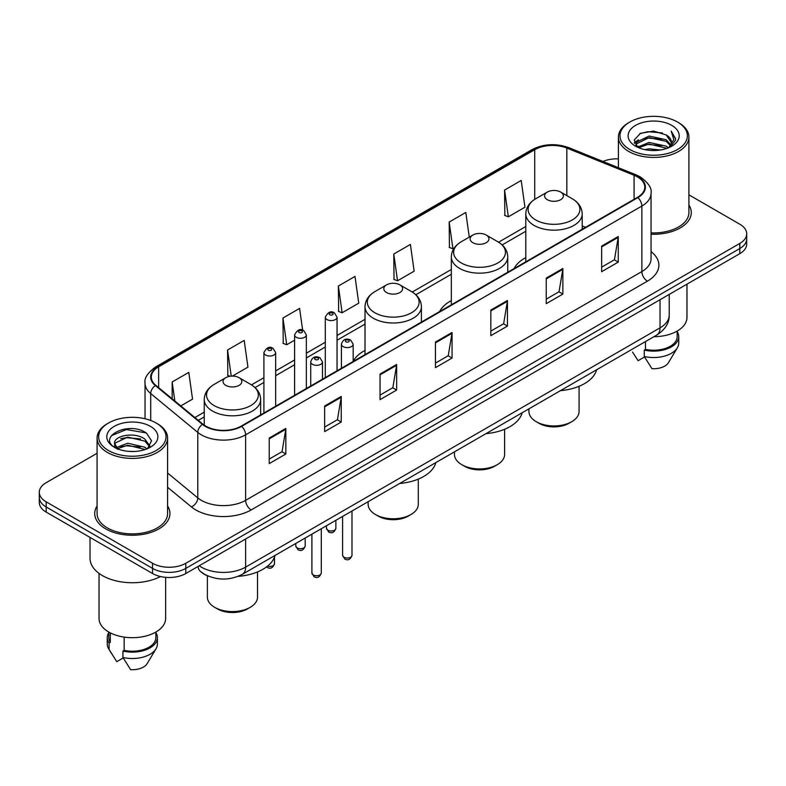 <?xml version="1.0" encoding="UTF-8"?>
<svg xmlns="http://www.w3.org/2000/svg" width="786" height="786" viewBox="0 0 786 786"><rect width="100%" height="100%" fill="white"/><g stroke="black" fill="none" stroke-linecap="round" stroke-linejoin="round"><path stroke-width="1.18" d="M365.018 350.448A41.53 23.973 0 0 0 353.169 361.383M451.331 300.606A41.53 23.973 0 0 0 439.639 311.551M525.795 257.611A41.53 23.973 0 0 0 514.103 268.557M208.359 576.158A23.501 13.568 180 0 1 201.737 572.493L200.666 571.599A15.671 10.483 129.5 0 1 197.934 566.51M97.081 453.286L46.187 482.673A23.501 13.568 0 0 0 39.3 492.272L39.3 502.5A23.501 13.568 0 0 0 46.187 512.099L152.553 573.515A23.501 13.568 0 0 0 185.801 573.515L739.813 253.652A23.501 13.568 0 0 0 746.7 244.053L746.7 238.934A23.501 13.568 0 0 1 739.813 248.533A23.501 13.568 0 0 0 746.7 238.934L746.7 233.825A23.501 13.568 0 0 0 739.813 224.226L688.919 194.84M39.3 492.272A23.501 13.568 0 0 0 46.187 501.861L152.553 563.277A23.501 13.568 0 0 0 185.801 563.277L185.801 568.396L739.813 248.533L185.801 568.396A23.501 13.568 0 0 1 152.553 568.396A23.501 13.568 0 0 0 185.801 568.396L185.801 573.515M46.187 501.861L46.187 506.98L152.553 568.396L46.187 506.98A23.501 13.568 0 0 1 39.3 497.381A23.501 13.568 0 0 0 46.187 506.98L46.187 512.099M97.081 505.988A37.61 21.713 0 0 0 94.723 513.543A37.61 21.713 0 0 0 105.737 528.89A37.61 21.713 0 0 0 146.727 533.596A37.61 21.713 0 0 0 169.943 513.543A37.61 21.713 0 0 0 167.595 505.988A37.61 21.713 0 0 1 169.943 513.543A37.61 21.713 0 0 1 146.727 533.596A37.61 21.713 0 0 1 105.737 528.89A37.61 21.713 0 0 1 94.723 513.543A37.61 21.713 0 0 1 97.081 505.988M637.436 176.889A25.073 14.472 180 0 1 644.775 187.117A25.073 14.472 180 0 1 637.436 197.355L241.204 426.12A25.073 14.472 180 0 1 202.935 424.185L155.844 385.356A25.073 14.472 180 0 1 151.305 377.054A25.073 14.472 180 0 1 158.644 366.816L534.716 149.694A25.073 14.472 180 0 1 566.834 148.073L634.086 175.258A25.073 14.472 180 0 1 637.436 176.889M637.878 176.634A25.702 14.836 0 0 0 634.449 174.964L567.187 147.778A25.702 14.836 0 0 0 534.274 149.438L158.202 366.561A25.702 14.836 0 0 0 155.323 385.562L202.415 424.391A25.702 14.836 0 0 0 241.646 426.376L637.878 197.61A25.702 14.836 0 0 0 637.878 176.634M269.234 438.018L269.234 463.612L285.849 454.013L285.849 428.419L269.234 438.018M269.234 459.073L282.036 451.675L285.79 429.274A6.268 3.616 -120 0 0 285.849 428.419M281.919 451.744L285.849 454.013M324.638 406.038L324.638 431.622L341.252 422.023L341.252 396.439L324.638 406.038M324.638 427.083L337.44 419.695L341.183 397.284A6.268 3.616 -120 0 0 341.252 396.439M337.322 419.753L341.252 422.023M380.041 374.048L380.041 399.632L396.655 390.043L396.655 364.449L380.041 374.048M380.041 395.093L392.833 387.704L396.586 365.303A6.268 3.616 -120 0 0 396.655 364.449M392.725 387.773L396.655 390.043M601.644 246.106L601.644 271.691L618.268 262.102L618.268 236.507L601.644 246.106M601.644 267.152L614.446 259.763L618.199 237.362A6.268 3.616 -120 0 0 618.268 236.507M614.328 259.822L618.268 262.102M546.241 278.087L546.241 303.681L562.864 294.082L562.864 268.498L546.241 278.087M546.241 299.142L559.043 291.744L562.796 269.343A6.268 3.616 -120 0 0 562.864 268.498M558.934 291.812L562.864 294.082M490.837 310.077L490.837 335.661L507.461 326.072L507.461 300.478L490.837 310.077M490.837 331.122L503.639 323.734L507.392 301.333A6.268 3.616 -120 0 0 507.461 300.478M503.531 323.803L507.461 326.072M435.434 342.057L435.434 367.651L452.058 358.052L452.058 332.468L435.434 342.057M435.434 363.112L448.236 355.724L451.989 333.313A6.268 3.616 -120 0 0 452.058 332.468M448.128 355.783L452.058 358.052M651.044 234.208A37.61 21.713 0 0 0 691.277 212.554A37.61 21.713 0 0 0 688.919 204.999A37.61 21.713 0 0 1 691.277 212.554A37.61 21.713 0 0 1 651.044 234.208M185.801 563.277L739.813 243.414A23.501 13.568 0 0 0 746.7 233.825M618.405 158.87A23.501 13.568 0 0 0 602.931 161.464M232.41 376.101L247.944 367.131L244.191 340.397L227.567 349.996L227.842 375.433M180.77 405.92L192.541 399.121L188.787 372.387L172.163 381.976L172.163 398.816M393.776 254.035L397.529 280.769L414.143 271.18L410.4 244.436L393.776 254.035L394.041 279.472M469.262 237.126L465.793 212.456L449.179 222.055L449.445 247.482M504.583 190.065L508.336 216.798L524.95 207.209L521.197 180.466L504.583 190.065L504.848 215.502M302.649 330.179L299.594 308.417L282.97 318.006L283.235 343.443M338.373 286.025L342.126 312.759L358.75 303.16L354.997 276.426L338.373 286.025L338.638 311.452M342.126 312.759L338.373 311.354M397.529 280.769L393.776 279.374M449.179 222.055L452.933 248.789L454.161 248.071M452.933 248.789L449.179 247.384M508.336 216.798L504.583 215.403M282.97 318.006L286.723 344.749L294.603 340.2M286.723 344.749L282.97 343.344M230.101 376.278L227.567 375.325M227.567 349.996L231.241 376.15M172.163 381.976L174.836 401.027M629.841 149.536A33.69 19.454 0 0 0 677.493 149.536A33.69 19.454 0 0 0 677.493 122.027L678.593 122.665A35.262 20.357 0 0 1 688.919 137.059A35.262 20.357 0 0 1 667.157 155.874A35.262 20.357 0 0 1 628.731 151.452A35.262 20.357 0 0 1 618.405 137.059A35.262 20.357 0 0 1 628.731 122.665L629.841 122.027A33.69 19.454 0 0 0 629.841 149.536M651.044 232.853A35.262 20.357 0 0 0 688.919 212.554L688.919 137.059M653.923 336.693A33.297 19.228 0 0 0 686.964 317.465L686.964 284.168M644.756 149.605L649.079 148.829L660.594 149.979M649.816 150.362L655.465 150.499M637.554 147.159L649.079 142.433L666.194 146.147L668.355 147.847M638.645 147.719L649.079 144.035L667.049 148.348M636.12 145.842L636.562 142.197L649.079 136.037L666.194 139.751L670.763 144.84M636.021 145.39L636.562 143.799L649.079 137.638L666.194 141.342L670.36 145.606M668.454 147.807A17.714 10.228 0 0 0 671.382 142.178A17.714 10.228 0 0 0 666.194 134.946L671.362 142.561M671.725 125.357A25.545 14.747 0 0 0 635.599 125.357A25.545 14.747 0 0 0 635.599 146.216A25.545 14.747 0 0 0 671.725 146.216A25.545 14.747 0 0 0 671.725 125.357M666.194 134.946L653.569 131.075L640.492 133.325L634.184 140.026L637.76 147.326M670.183 147.041L675.449 140.301L675.616 138.719L671.224 131.115L673.789 139.623L668.729 147.699M632.514 352.04L638.094 360.686L644.549 356.952M645.483 341.566L645.483 349.377A23.501 13.568 0 0 0 677.168 336.654L677.168 331.083M678.593 122.665L677.493 122.027A33.69 19.454 0 0 0 629.841 122.027M645.483 349.377L644.274 350.075L644.274 356.48L651.938 368.683A15.671 9.049 0 0 0 668.473 362.641L677.365 347.776A25.073 14.472 0 0 0 678.74 343.06L678.74 336.654A25.073 14.472 0 0 0 677.168 331.623M644.274 356.48A25.073 14.472 0 0 0 677.365 347.776M644.274 350.075A25.073 14.472 0 0 0 678.74 336.654M671.224 131.115L675.606 139.024M639.775 133.669L647.988 131.675L662.421 132.981M634.499 143.307L637.024 141.431M642.693 139.073L647.988 138.071L661.891 139.22M642.693 145.469L647.988 144.467L661.891 145.616M634.302 142.698L638.507 139.839M637.23 146.903L638.507 146.235M528.929 408.858L528.929 411.471A25.073 14.472 0 0 0 536.268 421.709L539.039 423.31A21.153 12.212 0 0 0 568.956 423.31L571.727 421.709A25.073 14.472 0 0 0 579.066 411.471L579.066 386.29M539.039 423.31L536.268 421.709A25.073 14.472 0 0 0 571.727 421.709M547.351 199.723A9.403 5.423 0 0 0 560.644 199.723A9.403 5.423 0 0 0 560.644 192.049L572.316 198.789A25.909 14.963 0 0 1 572.316 219.942A25.909 14.963 0 0 1 535.679 219.942A25.909 14.963 0 0 1 535.679 198.789C529.292 202.572 526.001 207.612 525.795 213.89A28.208 16.28 0 0 0 534.058 225.405A28.208 16.28 0 0 0 564.79 228.932A28.208 16.28 0 0 0 582.2 213.89C581.994 207.612 578.702 202.572 572.316 198.789L560.644 192.049A9.403 5.423 0 0 0 547.351 192.049A9.403 5.423 0 0 0 547.351 199.723M560.457 390.652A43.092 24.877 0 0 0 596.603 369.784M454.465 451.842L454.465 454.465A25.073 14.472 0 0 0 461.804 464.693L464.575 466.295A21.153 12.212 0 0 0 494.492 466.295L497.263 464.693A25.073 14.472 0 0 0 504.612 454.465L504.612 429.274M464.575 466.295L461.804 464.693A25.073 14.472 0 0 0 497.263 464.693M472.887 242.717A9.403 5.423 0 0 0 486.19 242.717A9.403 5.423 0 0 0 486.19 235.034L497.862 241.774A25.909 14.963 0 0 1 497.862 262.937A25.909 14.963 0 0 1 461.215 262.927A25.909 14.963 0 0 1 461.215 241.774C454.839 245.566 451.537 250.596 451.331 256.875A28.208 16.28 0 0 0 459.594 268.39A28.208 16.28 0 0 0 490.336 271.927A28.208 16.28 0 0 0 507.746 256.875C507.54 250.596 504.239 245.566 497.862 241.774L486.19 235.034A9.403 5.423 0 0 0 472.887 235.034A9.403 5.423 0 0 0 472.887 242.717M486.003 433.636A43.092 24.877 0 0 0 522.14 412.768M368.153 501.684L368.153 504.298A25.073 14.472 0 0 0 375.492 514.535L378.262 516.127A21.153 12.212 0 0 0 408.18 516.127L410.95 514.535A25.073 14.472 0 0 0 418.29 504.298L418.29 479.106M378.262 516.127L375.492 514.535A25.073 14.472 0 0 0 410.95 514.535M386.574 292.549A9.403 5.423 0 0 0 399.868 292.549A9.403 5.423 0 0 0 399.868 284.866L411.54 291.606A25.909 14.963 0 0 1 411.54 312.769A25.909 14.963 0 0 1 374.902 312.769A25.909 14.963 0 0 1 374.902 291.606C368.516 295.398 365.225 300.429 365.018 306.707A28.208 16.28 0 0 0 373.281 318.222A28.208 16.28 0 0 0 404.014 321.759A28.208 16.28 0 0 0 421.424 306.707C421.217 300.429 417.926 295.398 411.54 291.606L399.868 284.866A9.403 5.423 0 0 0 386.574 284.866A9.403 5.423 0 0 0 386.574 292.549M399.681 483.478A43.092 24.877 0 0 0 435.827 462.61M207.376 575.774L207.376 597.124A25.073 14.472 0 0 0 214.716 607.352L217.486 608.953A21.153 12.212 0 0 0 247.403 608.953L250.174 607.352A25.073 14.472 0 0 0 257.513 597.124L257.513 571.933M217.486 608.953L214.716 607.352A25.073 14.472 0 0 0 250.174 607.352M225.798 385.366A9.403 5.423 0 0 0 239.091 385.366A9.403 5.423 0 0 0 239.091 377.693L250.763 384.433A25.909 14.963 0 0 1 250.763 405.586A25.909 14.963 0 0 1 214.126 405.586A25.909 14.963 0 0 1 214.126 384.433C207.74 388.225 204.448 393.255 204.242 399.534A28.208 16.28 0 0 0 212.505 411.049A28.208 16.28 0 0 0 243.238 414.576A28.208 16.28 0 0 0 260.647 399.534C260.441 393.255 257.15 388.225 250.763 384.433L239.091 377.693A9.403 5.423 0 0 0 225.798 377.693A9.403 5.423 0 0 0 225.798 385.366M238.07 576.364A43.092 24.877 0 0 0 275.051 555.427M108.507 450.525A33.69 19.454 0 0 0 156.159 450.525A33.69 19.454 0 0 0 156.159 423.015L157.269 423.654A35.262 20.357 0 0 1 167.595 438.048A35.262 20.357 0 0 1 145.823 456.853A35.262 20.357 0 0 1 107.407 452.441A35.262 20.357 0 0 1 97.081 438.048A35.262 20.357 0 0 1 107.407 423.654L108.507 423.015A33.69 19.454 0 0 0 108.507 450.525M97.081 438.048L97.081 513.543A35.262 20.357 0 0 0 107.407 527.937A35.262 20.357 0 0 0 145.823 532.348A35.262 20.357 0 0 0 167.595 513.543L167.595 438.048M90.026 537.408L90.026 558.315A42.306 24.425 0 0 0 102.416 575.588A42.306 24.425 0 0 0 160.521 576.531M99.036 573.387L99.036 618.454A33.297 19.228 0 0 0 108.792 632.052A33.297 19.228 0 0 0 145.076 636.218A33.297 19.228 0 0 0 165.63 618.454L165.63 577.337M128.059 451.311L134.023 451.488M116.338 447.568L127.754 443.216L144.86 447.214L146.933 448.875M117.389 448.659L127.754 445.24L145.233 449.504M114.618 443.275L117.556 448.796M114.658 443.825C112.752 435.935 134.367 431.249 144.86 439.089L149.949 446.114M114.736 444.306L115.228 442.999L127.754 437.114L144.86 441.123L149.546 446.645M147.532 448.629L151.541 440.769L146.471 433.135C128.55 420.255 96.698 437.232 115.09 447.647L116.004 448.197M150.401 426.346A25.545 14.747 0 0 0 114.275 426.346A25.545 14.747 0 0 0 114.275 447.205A25.545 14.747 0 0 0 150.401 447.205A25.545 14.747 0 0 0 150.401 426.346M108.832 632.072L108.832 637.643A23.501 13.568 0 0 0 110.295 642.368L110.295 632.868M108.832 632.612A25.073 14.472 0 0 0 107.26 637.643L107.26 644.039A25.073 14.472 0 0 0 108.635 648.764A25.073 14.472 0 0 0 109.087 649.472L116.76 661.674L123.215 657.941M109.087 649.472L109.087 643.066L110.295 642.368M107.26 637.643A25.073 14.472 0 0 0 109.087 643.066M117.939 449.317C115.267 447.745 114.186 446.016 114.697 444.11M124.149 637.092L124.149 650.366A23.501 13.568 0 0 0 155.844 637.643L155.844 632.072M157.269 423.654L156.159 423.015A33.69 19.454 0 0 0 108.507 423.015M124.149 650.366L122.94 651.063L122.94 657.46L130.614 669.672A15.671 9.049 0 0 0 147.149 663.63L156.031 648.764A25.073 14.472 0 0 0 157.406 644.039L157.406 637.643A25.073 14.472 0 0 0 155.844 632.612M122.94 657.46A25.073 14.472 0 0 0 156.031 648.764M122.94 651.063A25.073 14.472 0 0 0 157.406 637.643M111.357 435.699L126.359 429.549L146.127 432.909M120.73 438.686L126.359 437.674L140.468 438.883M120.73 446.812L126.359 445.79L140.468 447.008M199.202 565.773A31.342 18.098 0 0 0 201.314 567.119A31.342 18.098 0 0 0 245.635 567.119L660.034 327.86A31.342 18.098 0 0 0 669.22 315.068C669.446 322.84 665.3 329.501 656.791 335.033L242.383 574.291A15.671 9.049 60 0 0 245.635 567.119L245.635 538.97M660.034 299.712L660.034 327.86A15.671 9.049 60 0 1 656.791 335.033M739.813 253.652L739.813 243.414M152.553 573.515L152.553 563.277M651.044 251.599A39.172 22.617 180 0 1 647.409 281.162L251.176 509.927A7.831 4.519 60 0 1 245.635 500.328L641.867 271.563A31.342 18.098 0 0 0 651.044 258.771L651.044 193.258A31.342 18.098 180 0 1 641.867 206.06A7.831 4.519 -120 0 0 637.878 197.61M251.176 509.927A39.172 22.617 180 0 1 195.773 509.927A39.172 22.617 180 0 1 191.381 506.901L167.595 487.291M202.415 424.391A7.831 5.237 129.5 0 0 197.797 432.408L197.797 497.911A31.342 18.098 0 0 0 201.314 500.328A31.342 18.098 0 0 0 245.635 500.328L245.635 434.815A31.342 18.098 180 0 1 197.797 432.408L150.706 393.57A31.342 18.098 180 0 1 145.037 383.195L145.037 418.751M651.044 193.258C652.085 188.365 648.489 182.902 640.246 176.879L636.12 174.885A7.831 3.665 112 0 0 634.449 174.964M636.12 174.885L568.868 147.689C555.889 143.101 543.568 143.769 531.906 149.694A7.831 4.519 60 0 1 534.274 149.438M158.202 366.561A7.831 4.519 -120 0 0 155.834 366.816C147.709 372.662 144.103 378.125 145.037 383.195M155.323 385.562A7.831 5.237 129.5 0 0 150.706 393.57L150.706 420.471M568.868 147.689A7.831 3.665 112 0 0 567.187 147.778M241.646 426.376A7.831 4.519 60 0 1 245.635 434.815L641.867 206.06L641.867 271.563A7.831 4.519 60 0 0 647.409 281.162M167.595 473.005L197.797 497.911A7.831 5.237 -50.5 0 1 191.381 506.901M158.644 366.816L158.644 387.675M634.086 175.258L634.086 199.29M566.834 148.073L566.834 195.616M585.57 227.301L582.2 225.936M534.716 149.694L534.716 199.369M525.795 226.496L498.579 242.206M451.331 269.49L412.267 292.038M365.018 319.322L337.047 335.475M325.296 342.254L306.353 353.189M294.603 359.978L275.66 370.913M263.909 377.693L251.491 384.865M204.242 412.149L194.879 417.553M435.434 342.873L451.989 333.313M490.837 310.883L507.392 301.333M546.241 278.902L562.796 269.343M601.644 246.912L618.199 237.362M380.041 374.863L396.586 365.303M324.638 406.843L341.183 397.284M269.234 438.834L285.79 429.274M351.99 555.319C350.448 559.544 348.041 560.782 344.779 559.023L342.588 555.319A4.696 2.712 0 0 0 343.973 557.235A4.696 2.712 0 0 0 349.092 557.824A4.696 2.712 0 0 0 351.99 555.319L351.99 511.008M343.138 346.606A5.875 3.39 180 0 1 341.419 344.199C342.922 339.385 345.997 337.99 350.635 340.014L353.169 344.199A5.875 3.39 180 0 1 349.544 347.333A5.875 3.39 180 0 1 343.138 346.606M348.679 340.21A1.955 1.13 0 0 0 345.909 340.21A1.955 1.13 0 0 0 345.909 341.802A1.955 1.13 0 0 0 348.679 341.802A1.955 1.13 0 0 0 348.679 340.21M321.297 573.033C319.755 577.258 317.348 578.496 314.086 576.747L311.904 573.033A4.696 2.712 0 0 0 313.28 574.949A4.696 2.712 0 0 0 318.399 575.539A4.696 2.712 0 0 0 321.297 573.033L321.297 528.723M312.445 364.321A5.875 3.39 180 0 1 310.725 361.924C312.229 357.099 315.304 355.704 319.941 357.728L322.476 361.924A5.875 3.39 180 0 1 318.851 365.058A5.875 3.39 180 0 1 312.445 364.321M317.986 357.925A1.955 1.13 0 0 0 315.215 357.925A1.955 1.13 0 0 0 315.215 359.526A1.955 1.13 0 0 0 317.986 359.526A1.955 1.13 0 0 0 317.986 357.925M327.85 530.206A4.696 2.712 0 0 0 332.969 530.796A4.696 2.712 0 0 0 335.877 528.29C334.325 532.515 331.918 533.753 328.656 531.994L326.475 528.29A4.696 2.712 0 0 0 327.85 530.206M337.047 370.786L337.047 317.18A5.875 3.39 180 0 1 333.421 320.315A5.875 3.39 180 0 1 327.015 319.578A5.875 3.39 180 0 1 325.296 317.18L325.296 377.565M329.786 314.773A1.955 1.13 0 0 0 332.557 314.773A1.955 1.13 0 0 0 332.557 313.182A1.955 1.13 0 0 0 329.786 313.182A1.955 1.13 0 0 0 329.786 314.773M297.157 547.921A4.696 2.712 0 0 0 302.276 548.51A4.696 2.712 0 0 0 305.184 546.005C303.632 550.229 301.225 551.467 297.963 549.719L295.782 546.005A4.696 2.712 0 0 0 297.157 547.921M306.353 388.5L306.353 334.895A5.875 3.39 180 0 1 302.728 338.029A5.875 3.39 180 0 1 296.322 337.292A5.875 3.39 180 0 1 294.603 334.895L294.603 395.289M299.093 332.498A1.955 1.13 0 0 0 301.863 332.498A1.955 1.13 0 0 0 301.863 330.896A1.955 1.13 0 0 0 299.093 330.896A1.955 1.13 0 0 0 299.093 332.498M267.564 566.117A4.696 2.712 0 0 0 274.491 563.729C272.939 567.954 270.531 569.192 267.269 567.443L266.542 566.912M275.66 406.224L275.66 352.619A5.875 3.39 180 0 1 272.035 355.753A5.875 3.39 180 0 1 265.629 355.017A5.875 3.39 180 0 1 263.909 352.619L263.909 413.004M268.399 350.222A1.955 1.13 0 0 0 271.17 350.222A1.955 1.13 0 0 0 271.17 348.62A1.955 1.13 0 0 0 268.399 348.62A1.955 1.13 0 0 0 268.399 350.222M242.383 574.291C229.777 580.628 217.162 580.628 204.556 574.291L200.666 571.599M669.22 315.068L669.22 294.416M531.906 149.694L155.834 366.816M525.795 231.271L502.156 244.918M451.331 274.255L415.843 294.75M365.018 324.097L337.047 340.24M325.296 347.029L306.353 357.964M294.603 364.743L275.66 375.679M263.909 382.468L255.067 387.577M204.242 416.914L198.288 420.353M635.953 145.656L635.953 144.585M618.405 167.723L618.405 137.059M582.2 229.247L582.2 213.89M525.795 261.807L525.795 213.89M547.351 192.049L535.679 198.789M507.746 272.231L507.746 256.875M451.331 304.801L451.331 256.875M472.887 235.034L461.215 241.774M421.424 322.064L421.424 306.707M365.018 354.633L365.018 306.707M386.574 284.866L374.902 291.606M260.647 414.89L260.647 399.534M204.242 425.167L204.242 399.534M225.798 377.693L214.126 384.433M111.18 653.028L108.635 648.764M342.588 555.319L342.588 516.431M341.419 368.261L341.419 344.199M353.169 361.472L353.169 344.199M311.904 573.033L311.904 534.156M310.725 385.975L310.725 361.924M322.476 379.196L322.476 361.924M335.877 528.29L335.877 520.312M337.047 317.18L334.512 312.985C331.103 310.519 328.037 311.924 325.296 317.18M326.475 528.29L326.475 525.746M305.184 546.005L305.184 538.037M306.353 334.895L303.818 330.7C300.409 328.243 297.344 329.639 294.603 334.895M295.782 546.005L295.782 543.46M274.491 563.729L274.491 557.156M275.66 352.619L273.125 348.424C269.726 345.958 266.65 347.363 263.909 352.619"/></g></svg>
